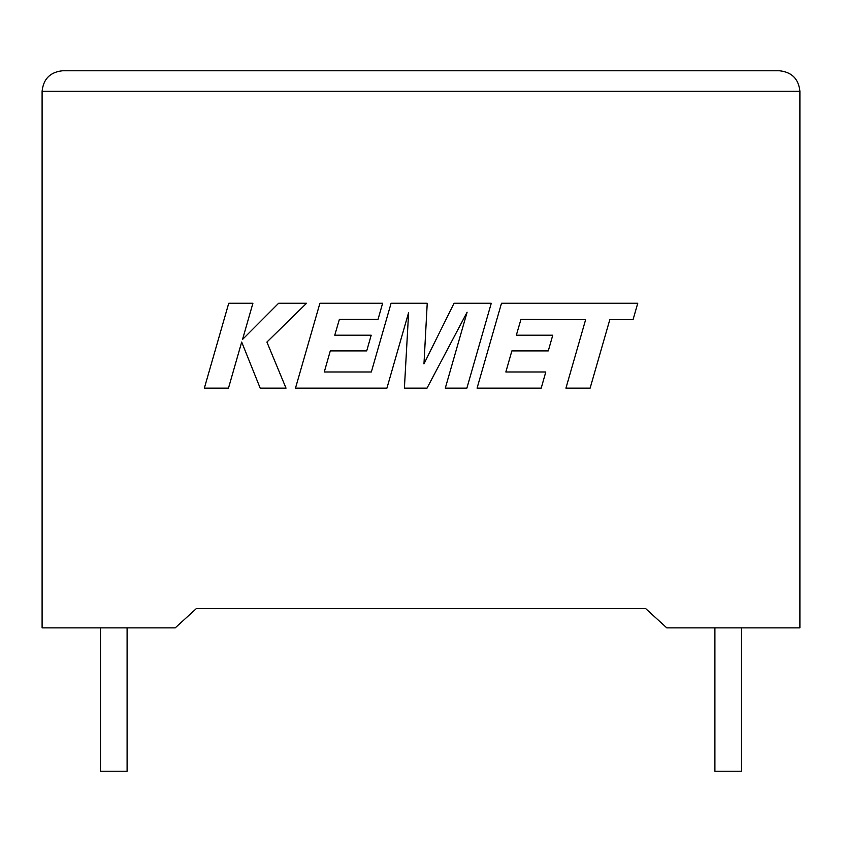 <?xml version="1.0" encoding="UTF-8"?>
<svg xmlns="http://www.w3.org/2000/svg" width="842" height="842" viewBox="0 0 842 842"><rect width="100%" height="100%" fill="white"/><g stroke="black" fill="none" stroke-linecap="round" stroke-linejoin="round"><path stroke-width="1.26" d="M714.9 627.858L714.9 771.23L741.528 771.23L741.528 627.858M127.1 627.858L127.1 771.23L100.472 771.23L100.472 627.858M645.73 608.65L666.769 627.858L799.9 627.858L799.9 91.252C798.595 78.906 791.775 72.075 779.418 70.77C791.775 72.075 798.595 78.906 799.9 91.252L42.1 91.252L42.1 627.858L175.231 627.858L196.27 608.65L645.73 608.65L196.27 608.65M62.582 70.77C50.225 72.075 43.405 78.906 42.1 91.252C43.405 78.906 50.225 72.075 62.582 70.77L779.418 70.77M228.74 303.267L204.343 388.141L228.477 388.141L241.686 342.062L260.189 388.141L286.017 388.141L266.914 342.062L306.541 303.267L278.607 303.267L242.528 339.463L252.905 303.267L228.74 303.267M491.265 303.267L454.038 303.267L423.968 363.902L427.231 303.267L391.088 303.267L371.333 371.996L324.275 371.996L330.285 350.903L366.712 350.903L371.196 335.211L334.758 335.211L339.358 319.423L378.026 319.423L382.615 303.267L319.907 303.267L295.489 388.141L386.931 388.141L408.623 312.582L404.392 388.141L427.02 388.141L467.1 312.214L445.292 388.141L466.868 388.141L491.265 303.267M520.935 319.423L585.632 319.655L565.94 388.141L590.116 388.141L609.808 319.655L633.047 319.655L637.752 303.267L501.495 303.267L477.077 388.141L541.206 388.141L545.795 371.996L505.842 371.996L511.862 350.903L548.279 350.903L552.762 335.211L516.335 335.211L520.935 319.423"/></g></svg>
